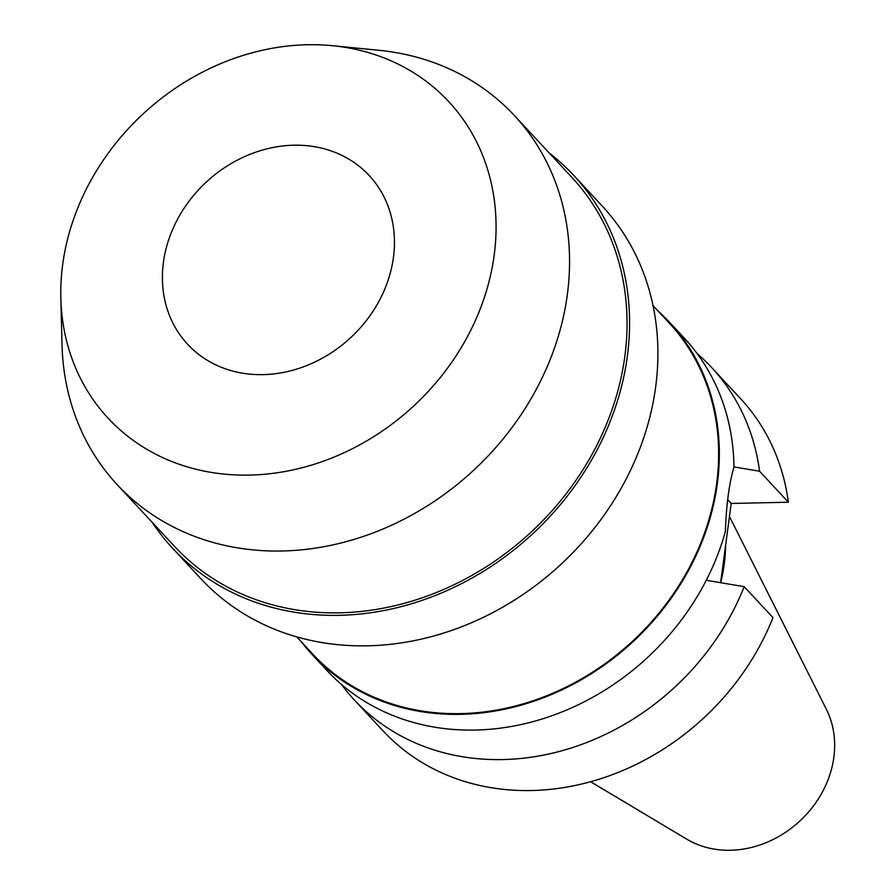 <?xml version="1.0" encoding="UTF-8"?>
<svg xmlns="http://www.w3.org/2000/svg" width="895" height="895" viewBox="0 0 895 895"><rect width="100%" height="100%" fill="white"/><g stroke="black" fill="none" stroke-linecap="round" stroke-linejoin="round"><path stroke-width="1.34" d="M590.622 781.727L686.655 839.13A98.282 84.164 -42.9 0 0 730.521 850.25A98.282 84.164 -42.9 0 0 816.587 801.573A98.282 84.164 -42.9 0 0 826.353 709.254L729.459 516.493M720.688 582.701A172.164 147.418 -42.9 0 0 725.632 545.111M720.62 582.69L731.193 503.46L788.372 502.218A244.011 208.938 -42.9 0 0 740.478 398.555L711.693 367.599A244.011 208.938 137.1 0 1 759.587 471.251L733.956 466.91M744.181 586.672A244.011 208.938 137.1 0 1 502.845 759.564A244.011 208.938 137.1 0 1 354.252 699.879L383.038 730.846A244.011 208.938 -42.9 0 0 531.63 790.52A244.011 208.938 -42.9 0 0 772.967 617.639L744.181 586.672L706.278 580.273M727.691 499.701L731.193 503.46M354.252 699.879A244.011 208.938 137.1 0 1 341.375 684.351M788.372 502.218L759.587 471.251M697.138 353.614A244.011 208.938 137.1 0 1 711.693 367.599M657.747 310.71A244.011 208.938 137.1 0 1 669.639 322.368L684.261 338.086A244.011 208.938 -42.9 0 1 733.956 467.19C729.156 483.367 726.304 504.802 725.375 531.496A244.011 208.938 -42.9 0 1 475.413 730.051A244.011 208.938 -42.9 0 1 326.82 670.366L312.21 654.648A244.011 208.938 137.1 0 1 301.447 641.939M669.639 322.368A244.011 208.938 137.1 0 1 689.676 568.336A244.011 208.938 137.1 0 1 460.791 714.333A244.011 208.938 137.1 0 1 312.21 654.648M296.748 636.882L312.769 654.122A243.239 208.278 -42.9 0 0 460.891 713.617A243.239 208.278 -42.9 0 0 689.049 568.09A243.239 208.278 -42.9 0 0 669.08 322.894L653.048 305.654M172.668 548.355L201.006 578.83A273.836 234.479 -42.9 0 0 367.755 645.81A273.836 234.479 -42.9 0 0 624.609 481.969A273.836 234.479 -42.9 0 0 602.122 205.94L573.796 175.454A273.836 234.479 137.1 0 1 596.271 451.494A273.836 234.479 137.1 0 1 339.418 615.324A273.836 234.479 137.1 0 1 172.668 548.355A273.836 234.479 137.1 0 1 152.251 522.4M549.396 153.19A273.836 234.479 137.1 0 1 573.796 175.454M117.178 484.665L174.659 546.509A271.129 232.152 -42.9 0 0 339.753 612.818A271.129 232.152 -42.9 0 0 594.067 450.61A271.129 232.152 -42.9 0 0 571.804 177.299L514.323 115.466A271.129 232.152 137.1 0 1 536.586 388.777A271.129 232.152 137.1 0 1 282.272 550.984A271.129 232.152 137.1 0 1 117.178 484.665A271.129 232.152 137.1 0 1 62.023 344.687L60.838 298.18A232.499 199.082 137.1 0 1 307.13 44.75A232.499 199.082 137.1 0 1 332.437 45.701A232.499 199.082 137.1 0 1 492.093 267.963A232.499 199.082 137.1 0 1 249.716 475.088A232.499 199.082 137.1 0 1 60.838 298.18M332.437 45.701L378.73 50.265A271.129 232.152 137.1 0 1 514.323 115.466M263.119 374.625A123.946 106.125 -42.9 0 0 379.379 300.474A123.946 106.125 -42.9 0 0 369.199 175.532A123.946 106.125 -42.9 0 0 293.728 145.214A123.946 106.125 -42.9 0 0 177.467 219.364A123.946 106.125 -42.9 0 0 187.648 344.306A123.946 106.125 -42.9 0 0 263.119 374.625"/></g></svg>
